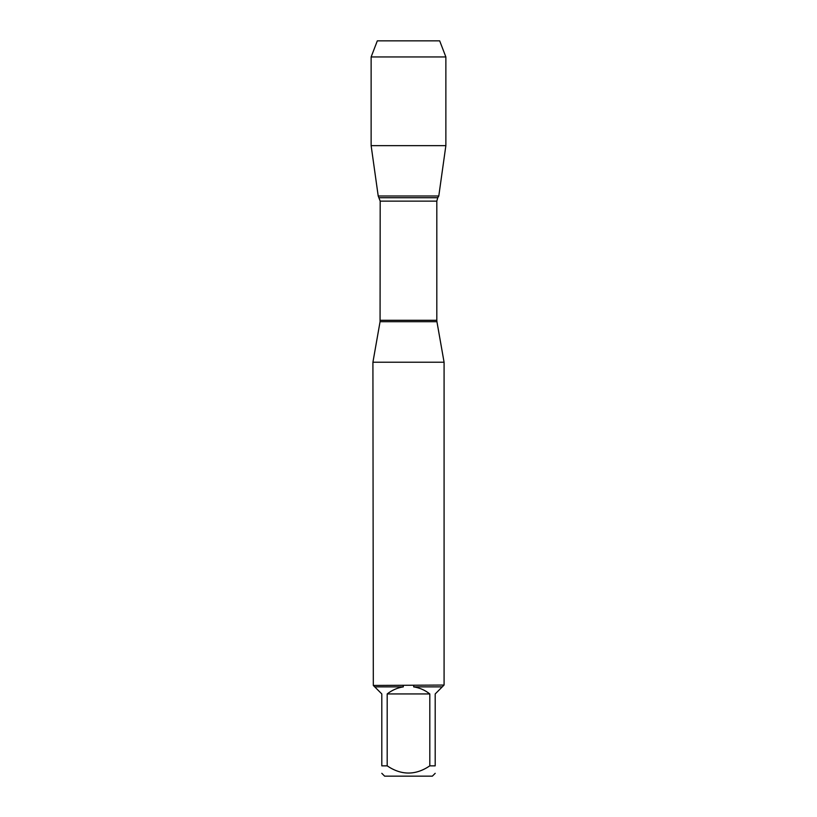 <?xml version="1.0" encoding="UTF-8"?>
<svg xmlns="http://www.w3.org/2000/svg" width="817" height="817" viewBox="0 0 817 817"><rect width="100%" height="100%" fill="white"/><g stroke="black" fill="none" stroke-linecap="round" stroke-linejoin="round"><path stroke-width="1.23" d="M444.08 362.227L372.92 362.227L373.318 685.453L444.08 685.054L444.08 362.227L436.932 321.694L380.068 321.694L372.92 362.227M429.813 765.856L429.813 693.939C425.044 690.181 419.672 687.822 413.678 686.872L442.263 686.872L435.195 693.939L435.195 765.856C435.195 775.445 435.195 775.445 435.195 765.856L429.813 765.856C415.598 775.445 401.382 775.445 387.187 765.856L381.805 765.856C381.805 775.445 381.805 775.445 381.805 765.856L381.805 693.939L374.737 686.872L403.322 686.872C397.328 687.822 391.956 690.181 387.187 693.939L387.187 765.856M435.195 773.321L432.367 776.15L384.633 776.15L381.805 773.321M443.682 685.453L442.263 686.872M413.678 686.872L413.78 685.453M374.737 686.872L373.318 685.453M403.22 685.453L403.322 686.872M380.068 321.694L380.191 201.135L378.21 195.998L438.79 195.998L378.21 195.998L371.132 145.64L378.21 195.998L408.5 195.998M387.187 693.939L429.813 693.939M445.868 56.955L371.132 56.955L377.321 40.85L439.679 40.85L445.868 56.955L445.868 145.64L371.132 145.64L371.132 56.955L377.321 40.85L399.676 40.85M380.191 320.295L436.809 320.295L436.809 201.135L380.191 201.135M379.241 197.724L437.759 197.724L438.79 195.998L445.868 145.64M436.809 201.135L437.759 197.724M436.932 321.694L436.809 320.295M371.132 56.955L371.132 145.64"/></g></svg>
